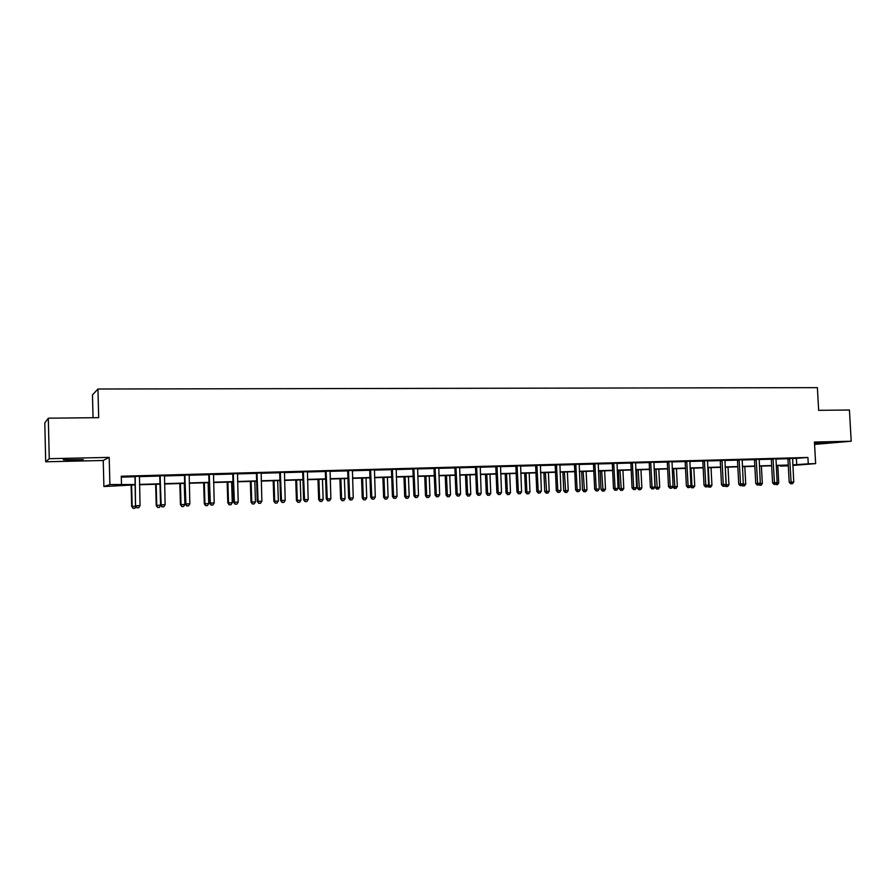 <?xml version="1.0" encoding="UTF-8"?>
<svg xmlns="http://www.w3.org/2000/svg" width="896" height="896" viewBox="0 0 896 896"><rect width="100%" height="100%" fill="white"/><g stroke="black" fill="none" stroke-linecap="round" stroke-linejoin="round"><path stroke-width="1.34" d="M72.52 460.23L83.261 459.614L63.325 459.771L72.52 460.23M814.531 443.632L828.733 442.77L814.509 443.218M134.938 484.882L103.902 486.528L109.894 484.534L134.926 484.546M103.23 460.488L109.189 457.386L49.258 458.696L48.306 418.186L44.8 422.968L45.696 461.787L103.23 460.488L103.902 486.528M93.038 417.726L92.467 394.912L97.955 389.01L817.387 387.643L818.653 410.323L849.419 410.01L851.2 441.235L814.442 442.042L815.64 463.613L792.837 465.461M814.576 444.394L851.2 441.235M788.301 465.83L780.382 466.11L788.278 465.461M780.349 465.539L780.382 466.11M49.258 458.696L45.696 461.787M792.501 458.606L807.912 457.464L121.274 476.235L121.475 484.198M121.296 477.12L134.635 476.75M139.306 476.627L159.678 476.056M164.36 475.933L184.363 475.384M189.045 475.25L208.69 474.712M213.382 474.578L232.669 474.051M237.362 473.917L256.312 473.39M261.005 473.267L279.619 472.752M284.312 472.618L302.59 472.114M307.294 471.99L325.248 471.498M329.952 471.363L347.592 470.882M352.296 470.747L369.634 470.266M374.338 470.142L391.362 469.672M396.066 469.538L413.627 469.056M417.514 468.944L433.955 468.496M438.659 468.362L454.821 467.914M459.536 467.79L475.418 467.354M480.122 467.219L495.734 466.794M500.438 466.659L515.794 466.234M520.486 466.11L535.584 465.685M540.277 465.562L555.117 465.147M559.81 465.024L574.403 464.621M579.096 464.486L593.443 464.094M598.136 463.96L612.237 463.579M616.93 463.445L630.795 463.064M635.477 462.93L649.118 462.56M653.8 462.426L667.218 462.056M671.899 461.933L685.093 461.563M689.763 461.44L702.755 461.082M707.414 460.947L720.194 460.6M724.853 460.466L737.419 460.118M742.067 459.995L754.432 459.648M759.08 459.525L771.243 459.189M775.891 459.066L787.864 458.73M792.557 458.338L787.763 458.483M775.947 458.797L771.154 458.942M759.147 459.267L754.331 459.402M742.134 459.738L737.318 459.872M724.909 460.208L720.093 460.342M707.482 460.69L702.654 460.824M689.83 461.182L684.992 461.306M671.955 461.664L667.117 461.798M653.867 462.168L649.018 462.302M635.544 462.672L630.694 462.806M616.997 463.176L612.136 463.31M598.203 463.702L593.331 463.837M579.163 464.218L574.291 464.352M559.888 464.755L555.005 464.89M540.355 465.293L535.472 465.427M520.565 465.83L515.682 465.965M500.517 466.379L495.622 466.514M480.2 466.939L475.306 467.074M459.603 467.51L454.709 467.645M438.738 468.082L433.843 468.216M417.592 468.664L412.686 468.798M396.155 469.258L391.25 469.392M374.416 469.851L369.51 469.986M352.386 470.456L347.469 470.59M330.042 471.072L325.125 471.206M307.384 471.699L302.467 471.834M284.402 472.326L279.496 472.461M261.094 472.965L256.189 473.099M237.462 473.614L232.546 473.749M213.472 474.275L208.566 474.41M189.146 474.947L184.24 475.082M164.45 475.63L159.544 475.765M139.406 476.314L134.501 476.448M109.189 457.386L109.894 484.534M807.912 457.464L808.27 463.826L815.64 463.613M48.306 418.186L98.683 417.67L97.955 389.01M788.278 465.304L776.216 465.662M771.658 465.797L759.405 466.166M754.846 466.301L742.392 466.67M737.822 466.816L725.166 467.197M720.597 467.331L707.728 467.712M703.158 467.846L690.077 468.238M685.496 468.384L672.202 468.776M667.621 468.922L654.102 469.325M649.522 469.459L635.779 469.874M631.187 470.008L617.221 470.422M612.629 470.568L598.427 470.994M593.835 471.128L579.387 471.565M574.795 471.699L560.101 472.136M555.498 472.282L540.557 472.73M535.965 472.864L520.766 473.323M516.174 473.458L500.707 473.917M496.115 474.051L480.39 474.533M475.787 474.667L459.794 475.149M455.19 475.283L438.917 475.776M434.325 475.91L417.76 476.403M413.168 476.538L396.312 477.053M391.72 477.187L374.573 477.702M369.981 477.837L352.531 478.363M347.939 478.498L330.187 479.024M325.595 479.17L307.518 479.707M302.938 479.842L284.536 480.402M279.955 480.536L261.218 481.096M256.648 481.23L237.574 481.802M233.005 481.947L213.584 482.518M209.014 482.664L189.235 483.258M184.677 483.392L164.539 483.997M159.992 484.131L139.474 484.747M792.814 464.89L808.27 463.826M139.474 484.411L159.981 483.795M164.528 483.661L184.677 483.056M189.224 482.922L209.003 482.328M213.573 482.194L232.994 481.611M237.563 481.477L256.637 480.906M261.206 480.771L279.944 480.211M284.525 480.077L302.926 479.528M307.507 479.382L325.584 478.845M330.176 478.71L347.928 478.184M352.52 478.038L369.97 477.523M374.562 477.389L391.709 476.874M396.301 476.739L413.157 476.235M417.749 476.09L434.314 475.597M438.906 475.462L455.179 474.981M459.782 474.835L475.776 474.365M480.379 474.219L496.104 473.749M500.696 473.614L516.152 473.155M520.755 473.021L535.954 472.562M540.546 472.427L555.486 471.979M560.09 471.845L574.773 471.408M579.376 471.262L593.813 470.837M598.405 470.702L612.618 470.277M617.21 470.131L631.176 469.717M635.768 469.582L649.51 469.168M654.091 469.034L667.61 468.63M672.19 468.496L685.485 468.093M690.066 467.958L703.136 467.566M707.717 467.432L720.586 467.051M725.155 466.917L737.811 466.536M742.37 466.402L754.824 466.021M759.394 465.886L771.646 465.528M776.205 465.382L788.256 465.024M796.387 458.494L796.734 464.778M723.666 486.259L724.774 486.214L723.666 486.259L723.274 484.557L722.053 460.846L720.272 461.014L721.493 484.669L726.062 484.456L724.954 460.208M789.835 458.965L787.942 459.144L789.197 482.227L791.09 482.115L789.656 458.315M791.403 483.773L792.467 483.728L791.403 483.773L791.09 482.115L793.744 482.014L792.59 458.237M787.942 459.144L787.718 458.382M789.197 482.227L790.642 483.818M792.467 483.728L793.744 482.014M776.843 483L778.736 482.933L777.806 465.618M776.44 484.658L777.482 484.624L776.44 484.658L776.272 483.773M778.736 482.933L777.482 484.624M773.192 459.435L771.322 459.603L772.576 482.832L774.446 482.709L773.024 458.774M774.771 484.378L775.846 484.344L774.771 484.378L774.446 482.709L777.123 482.619L775.981 458.685M771.322 459.603L771.109 458.83M772.576 482.832L774.021 484.422M775.846 484.344L777.123 482.619M756.358 459.894L754.51 460.062L755.754 483.437L757.602 483.325L756.179 459.234M757.949 484.994L759.024 484.96L757.949 484.994L757.602 483.325L760.312 483.224L759.17 459.155M754.51 460.062L754.286 459.29M755.754 483.437L757.21 485.038M759.024 484.96L760.312 483.224M760.021 483.616L762.328 483.526L761.41 466.11M760.021 485.262L761.085 485.229L760.021 485.262L759.752 483.974M762.328 483.526L761.085 485.229M743.053 484.154L745.741 484.131L744.811 466.603M742.997 484.232L743.411 485.878L742.694 485.912L744.486 485.834L743.411 485.878M745.741 484.131L744.486 485.834M742.694 485.912L742.179 485.341M739.312 460.365L737.498 460.544L738.718 484.053L740.544 483.93L739.133 459.704M740.902 485.621L742 485.587L740.902 485.621L740.544 483.93L743.288 483.84L742.168 459.614M737.498 460.544L737.274 459.76M738.718 484.053L740.174 485.666M742 485.587L743.288 483.84M722.053 460.846L721.874 460.174M720.272 461.014L720.037 460.23M721.493 484.669L722.949 486.304M724.774 486.214L726.062 484.456M704.581 461.328L702.834 461.496L704.043 485.296L705.802 485.184L704.402 460.656M706.205 486.898L707.325 486.853L706.205 486.898L705.802 485.184L708.613 485.083L707.515 460.566M702.834 461.496L702.598 460.701M704.043 485.296L705.499 486.942M707.325 486.853L708.613 485.083M725.312 467.186L726.23 484.837L728.941 484.736L728.022 467.107M725.76 484.87L726.6 486.494L725.894 486.539L727.686 486.45L726.6 486.494M728.941 484.736L727.686 486.45M725.894 486.539L725.155 485.699M708.299 467.701L709.195 485.453L711.939 485.352L711.032 467.611M708.31 485.509L709.195 485.453L709.587 487.122L708.893 487.166L710.685 487.077L709.587 487.122M711.939 485.352L710.685 487.077M708.893 487.166L707.907 486.058M691.062 468.216L691.958 486.08L694.736 485.979L693.84 468.126M690.637 486.158L691.958 486.08L692.373 487.749L691.69 487.794L693.482 487.715L692.373 487.749M694.736 485.979L693.482 487.715M691.69 487.794L690.458 486.405M672.84 486.685L677.32 486.606L676.435 468.653M673.624 468.731L674.946 488.398L674.274 488.432L676.066 488.354L674.946 488.398M677.32 486.606L676.066 488.354M674.274 488.432L672.851 486.819M654.338 469.314L655.222 487.458L659.702 487.245L658.818 469.179M655.973 469.269L657.294 489.048L656.645 489.082L658.437 489.003L657.294 489.048M659.702 487.245L658.437 489.003M656.645 489.082L655.222 487.458M636.496 469.851L637.37 488.107L641.85 487.894L640.976 469.717M638.098 469.806L639.442 489.698L638.803 489.742L640.595 489.664L639.442 489.698M641.85 487.894L640.595 489.664M638.803 489.742L637.37 488.107M618.442 470.389L619.304 488.757L623.784 488.544L622.922 470.254M620.01 470.344L621.354 490.37L620.726 490.403L622.518 490.325L621.354 490.37M623.784 488.544L622.518 490.325M620.726 490.403L619.304 488.757M600.152 470.938L601.014 489.418L605.494 489.205L604.643 470.803M601.686 470.893L603.053 491.042L602.437 491.086L604.229 490.997L603.053 491.042M605.494 489.205L604.229 490.997M602.437 491.086L601.014 489.418M581.638 471.498L582.49 490.09L586.981 489.877L586.13 471.363M583.139 471.453L584.517 491.725L583.912 491.758L585.704 491.68L584.517 491.725M586.981 489.877L585.704 491.68M583.912 491.758L582.49 490.09M562.89 472.058L563.73 490.773L568.221 490.56L567.381 471.923M564.357 472.013L565.746 492.419L565.152 492.453L566.955 492.374L565.746 492.419M568.221 490.56L566.955 492.374M565.152 492.453L563.73 490.773M543.906 472.629L544.734 491.456L549.226 491.243L548.397 472.494M545.328 472.584L546.728 493.114L546.157 493.158L547.96 493.069L546.728 493.114M549.226 491.243L547.96 493.069M546.157 493.158L544.734 491.456M524.675 473.2L525.504 492.162L529.995 491.949L529.166 473.066M526.064 473.155L526.926 493.864L528.718 493.774L527.475 493.819M529.995 491.949L528.718 493.774M526.926 493.864L525.504 492.162M505.21 473.782L506.016 492.867L510.507 492.654L509.701 473.648M506.554 473.749L507.438 494.581L509.23 494.491L507.976 494.536M510.507 492.654L509.23 494.491M507.438 494.581L506.016 492.867M485.475 474.376L486.282 493.584L490.773 493.36L489.966 474.242M486.786 474.331L487.693 495.309L489.496 495.219L488.219 495.264M490.773 493.36L489.496 495.219M487.693 495.309L486.282 493.584M465.494 474.97L466.278 494.301L470.77 494.088L469.986 474.835M466.76 474.936L467.701 496.037L469.493 495.958L468.205 496.003M470.77 494.088L469.493 495.958M467.701 496.037L466.278 494.301M445.245 475.586L446.029 495.04L450.52 494.827L449.736 475.451M446.466 475.541L447.44 496.787L449.243 496.698L447.933 496.754M450.52 494.827L449.243 496.698M447.44 496.787L446.029 495.04M424.738 476.19L425.499 495.779L429.99 495.566L429.229 476.056M425.914 476.157L426.675 495.69L426.922 497.538L428.714 497.459L427.392 497.504M429.99 495.566L428.714 497.459M426.922 497.538L425.499 495.779M403.95 476.818L404.701 496.53L409.192 496.317L408.442 476.683M405.082 476.784L405.832 496.44L406.112 498.31L407.915 498.221L406.571 498.277M409.192 496.317L407.915 498.221M406.112 498.31L404.701 496.53M382.883 477.445L383.622 497.302L388.114 497.078L387.374 477.31M383.97 477.422L384.709 497.202L385.034 499.083L386.837 499.005L385.47 499.05M388.114 497.078L386.837 499.005M385.034 499.083L383.622 497.302M686.896 461.821L685.182 461.989L686.381 485.934L688.106 485.822L686.717 461.138M688.52 487.547L689.662 487.502L688.52 487.547L688.106 485.822L690.95 485.722L689.864 461.048M685.182 461.989L684.947 461.194M686.381 485.934L687.837 487.592M689.662 487.502L690.95 485.722M668.998 462.314L667.307 462.482L668.494 486.584L670.186 486.472L668.808 461.63M670.634 488.197L671.787 488.163L670.634 488.197L670.186 486.472L673.075 486.371L672 461.541M667.307 462.482L667.072 461.675M668.494 486.584L669.95 488.242M671.787 488.163L673.075 486.371M650.866 462.818L649.208 462.986L650.384 487.234L652.042 487.133L650.675 462.134M652.512 488.869L653.677 488.824L652.512 488.869L652.042 487.133L654.965 487.021L653.901 462.045M649.208 462.986L648.973 462.179M650.384 487.234L651.84 488.914M653.677 488.824L654.965 487.021M632.509 463.333L630.885 463.501L632.05 487.906L633.674 487.794L632.318 462.638M634.155 489.541L635.342 489.496L634.155 489.541L633.674 487.794L636.63 487.682L635.589 462.549M630.885 463.501L630.638 462.683M632.05 487.906L633.506 489.586M635.342 489.496L636.63 487.682M613.906 463.837L612.326 464.016L613.48 488.566L615.07 488.466L613.715 463.142M615.574 490.224L616.773 490.179L615.574 490.224L615.07 488.466L618.061 488.354L617.03 463.053M612.326 464.016L612.08 463.187M613.48 488.566L614.936 490.258M616.773 490.179L618.061 488.354M595.078 464.363L593.522 464.531L594.664 489.25L596.221 489.138L594.888 463.658M596.747 490.907L597.968 490.862L596.747 490.907L596.221 489.138L599.256 489.037L598.237 463.568M593.522 464.531L593.286 463.702M594.664 489.25L596.12 490.952M597.968 490.862L599.256 489.037M576.005 464.89L574.493 465.058L575.613 489.933L577.136 489.832L575.814 464.184M577.685 491.613L578.917 491.568L577.685 491.613L577.136 489.832L580.216 489.72L579.208 464.094M574.493 465.058L574.246 464.229M575.613 489.933L577.08 491.658M578.917 491.568L580.216 489.72M556.685 465.427L555.206 465.595L556.315 490.638L557.805 490.526L556.483 464.71M558.376 492.318L559.619 492.274L558.376 492.318L557.805 490.526L560.918 490.414L559.922 464.621M555.206 465.595L554.96 464.755M556.315 490.638L557.782 492.363M559.619 492.274L560.918 490.414M537.107 465.965L535.674 466.133L536.771 491.344L538.216 491.232L536.906 465.248M538.81 493.035L540.064 492.99L538.81 493.035L538.216 491.232L541.374 491.12L540.4 465.158M535.674 466.133L535.416 465.293M536.771 491.344L538.227 493.08M540.064 492.99L541.374 491.12M517.272 466.514L515.883 466.682L516.97 492.05L518.37 491.949L517.07 465.797M518.986 493.763L520.262 493.718L518.986 493.763L518.37 491.949L521.562 491.837L520.61 465.696M515.883 466.682L515.626 465.842M516.97 492.05L518.426 493.808M520.262 493.718L521.562 491.837M497.179 467.074L495.824 467.242L496.899 492.778L498.254 492.677L496.978 466.346M498.904 494.502L500.192 494.458L498.904 494.502L498.254 492.677L501.502 492.565L500.562 466.256M495.824 467.242L495.566 466.39M496.899 492.778L498.355 494.536M500.192 494.458L501.502 492.565M476.818 467.645L475.507 467.802L476.571 493.517L477.882 493.416L476.616 466.906M478.542 495.253L479.864 495.197L478.542 495.253L477.882 493.416L481.163 493.293L480.245 466.805M475.507 467.802L475.25 466.95M476.571 493.517L478.016 495.286M479.864 495.197L481.163 493.293M456.187 468.216L454.91 468.373L455.963 494.256L457.229 494.155L455.974 467.477M457.923 496.003L459.256 495.958L457.923 496.003L457.229 494.155L460.555 494.032L459.648 467.376M454.91 468.373L454.653 467.51M455.963 494.256L457.408 496.048M459.256 495.958L460.555 494.032M435.266 468.787L434.045 468.955L435.075 495.006L436.296 494.917L435.064 468.048M437.013 496.776L438.368 496.72L437.013 496.776L436.296 494.917L439.678 494.794L438.782 467.947M434.045 468.955L433.787 468.082M435.075 495.006L436.531 496.81M438.368 496.72L439.678 494.794M414.075 469.381L412.899 469.538L413.907 495.779L415.083 495.678L413.862 468.63M415.834 497.549L417.2 497.504L415.834 497.549L415.083 495.678L418.51 495.555L417.637 468.53M412.899 469.538L412.63 468.664M413.907 495.779L415.363 497.582M417.2 497.504L418.51 495.555M392.582 469.974L391.451 470.142L392.448 496.552L393.579 496.451L392.37 469.224M394.352 498.333L395.741 498.288L394.352 498.333L393.579 496.451L397.051 496.328L396.2 469.112M391.451 470.142L391.194 469.258M392.448 496.552L393.904 498.378M395.741 498.288L397.051 496.328M370.798 470.579L369.723 470.736L370.698 497.336L371.784 497.246L370.586 469.818M372.579 499.139L373.979 499.083L372.579 499.139L371.784 497.246L375.29 497.112L374.461 469.717M369.723 470.736L369.454 469.851M370.698 497.336L372.142 499.173M373.979 499.083L375.29 497.112M348.712 471.184L347.682 471.352L348.645 498.131L349.675 498.042L348.499 470.422M350.504 499.946L351.926 499.89L350.504 499.946L349.675 498.042L353.237 497.907L352.43 470.322M347.682 471.352L347.413 470.456M348.645 498.131L350.09 499.979M351.926 499.89L353.237 497.907M326.312 471.811L325.349 471.968L326.29 498.938L327.264 498.848L326.099 471.038M328.115 500.763L329.56 500.718L328.115 500.763L327.264 498.848L330.87 498.714L330.086 470.926M325.349 471.968L325.069 471.072M326.29 498.938L327.723 500.797M329.56 500.718L330.87 498.714M303.61 472.438L302.691 472.595L303.61 499.755L304.528 499.666L303.386 471.666M305.424 501.603L306.88 501.547L305.424 501.603L304.528 499.666L308.19 499.531L307.429 471.554M302.691 472.595L302.411 471.688M303.61 499.755L305.054 501.637M306.88 501.547L308.19 499.531M361.536 478.094L362.264 498.075L366.755 497.862L366.027 477.96M362.578 478.061L363.294 497.986L363.675 499.867L365.467 499.789L364.09 499.834M366.755 497.862L365.467 499.789M363.675 499.867L362.264 498.075M339.898 478.733L340.614 498.859L345.094 498.646L344.378 478.598M340.883 478.71L341.6 498.77L342.026 500.674L343.818 500.584L342.418 500.64M345.094 498.646L343.818 500.584M342.026 500.674L340.614 498.859M317.968 479.394L318.674 499.654L323.154 499.442L322.448 479.259M318.909 479.371L319.603 499.565L320.074 501.48L321.866 501.39L320.454 501.446M323.154 499.442L321.866 501.39M320.074 501.48L318.674 499.654M295.736 480.066L296.419 500.461L300.899 500.237L300.216 479.931M296.621 480.032L297.304 500.371L297.83 502.298L299.622 502.208L298.178 502.264M300.899 500.237L299.622 502.208M297.83 502.298L296.419 500.461M280.571 473.077L279.709 473.234L280.616 500.584L281.478 500.494L280.347 472.293M282.397 502.443L283.886 502.387L282.397 502.443L281.478 500.494L285.197 500.36L284.458 472.181M279.709 473.234L279.429 472.326M280.616 500.584L282.05 502.477M283.886 502.387L285.197 500.36M273.19 480.738L273.862 501.278L278.342 501.054L277.67 480.603M274.019 480.715L274.691 501.189L275.274 503.126L277.054 503.037L275.598 503.093M278.342 501.054L277.054 503.037M275.274 503.126L273.862 501.278M257.208 473.726L256.413 473.883L257.286 501.424L258.093 501.346L256.984 472.942M259.045 503.306L260.557 503.25L259.045 503.306L258.093 501.346L261.867 501.211L261.15 472.819M256.413 473.883L256.122 472.965M257.286 501.424L258.72 503.339M260.557 503.25L261.867 501.211M250.342 481.421L250.992 502.107L255.461 501.883L254.811 481.286M251.115 481.398L251.765 502.018L252.392 503.966L254.184 503.888L252.706 503.933M255.461 501.883L254.184 503.888M252.392 503.966L250.992 502.107M233.509 474.376L232.77 474.544L233.632 502.286L234.382 502.197L233.285 473.592M235.357 504.168L236.891 504.112L235.357 504.168L234.382 502.197L238.202 502.062L237.507 473.469M232.77 474.544L232.478 473.614M233.632 502.286L235.066 504.202M236.891 504.112L238.202 502.062M227.158 482.115L227.808 502.947L232.266 502.723L231.627 481.981M227.875 482.093L228.514 502.869L229.197 504.818L230.989 504.739L229.488 504.795M232.266 502.723L230.989 504.739M229.197 504.818L227.808 502.947M209.474 475.048L208.79 475.205L209.63 503.149L210.314 503.07L209.25 474.253M211.333 505.053L212.89 504.997L211.333 505.053L210.314 503.07L214.2 502.925L213.528 474.13M208.79 475.205L208.499 474.275M209.63 503.149L211.053 505.086M212.89 504.997L214.2 502.925M203.661 482.821L204.288 503.798L208.746 503.586L208.118 482.686M204.322 482.798L204.938 503.72L205.677 505.691L207.458 505.602L205.946 505.658M208.746 503.586L207.458 505.602M205.677 505.691L204.288 503.798M185.08 475.72L184.464 475.877L185.282 504.034L185.898 503.944L184.856 474.925M186.95 505.949L188.53 505.893L186.95 505.949L185.898 503.944L189.84 503.81L189.202 474.802M184.464 475.877L184.173 474.936M185.282 504.034L186.704 505.971M188.53 505.893L189.84 503.81M179.827 483.538L180.432 504.661L184.878 504.448L184.274 483.403M180.421 483.515L181.026 504.582L181.821 506.565L183.602 506.486L182.056 506.542M184.878 504.448L183.602 506.486M181.821 506.565L180.432 504.661M160.339 476.403L159.779 476.56L160.574 504.918L161.134 504.84L160.104 475.597M162.221 506.856L163.811 506.8L162.221 506.856L161.134 504.84L165.122 504.694L164.506 475.474M159.779 476.56L159.488 475.619M160.574 504.918L161.997 506.878M163.811 506.8L165.122 504.694M155.646 484.266L156.24 505.534L160.675 505.053M156.173 484.243L156.766 505.467L157.618 507.461L159.398 507.371L157.83 507.427M160.675 505.322L159.398 507.371M157.618 507.461L156.24 505.534M135.218 477.098L135.498 505.826L134.982 476.291M137.11 507.774L138.734 507.718L137.11 507.774L135.99 505.747L140.045 505.602L139.462 476.168M134.736 477.254L134.434 476.302M135.498 505.826L136.92 507.808M138.734 507.718L140.045 505.602M131.118 484.994L131.69 506.43L135.789 506.218M131.589 484.982L132.16 506.352L133.067 508.357L134.848 508.278L133.258 508.334M135.968 506.475L134.848 508.278M133.067 508.357L131.69 506.43M789.734 458.494L787.842 458.674M773.091 458.954L771.221 459.122M756.246 459.424L754.41 459.592M739.2 459.883L737.397 460.062M721.952 460.365L720.16 460.533M704.48 460.846L702.722 461.014M686.795 461.328L685.07 461.507M668.886 461.821L667.195 462M650.754 462.325L649.096 462.493M632.397 462.829L630.773 462.997M613.805 463.344L612.214 463.512M594.966 463.859L593.421 464.027M575.893 464.386L574.381 464.554M556.573 464.912L555.094 465.08M536.995 465.45L535.562 465.629M517.16 465.998L515.76 466.166M497.067 466.558L495.712 466.726M476.706 467.118L475.395 467.286M456.064 467.678L454.798 467.846M435.154 468.261L433.933 468.429M413.952 468.843L412.776 469.011M392.459 469.437L391.339 469.594M370.675 470.03L369.6 470.198M348.589 470.635L347.558 470.803M326.189 471.251L325.226 471.419M303.475 471.878L302.568 472.046M280.448 472.517L279.586 472.685M257.085 473.155L256.278 473.323M233.386 473.816L232.646 473.973M209.339 474.477L208.667 474.634M184.957 475.149L184.33 475.306M160.205 475.821L159.645 475.989M414.008 469L412.832 469.168"/></g></svg>
